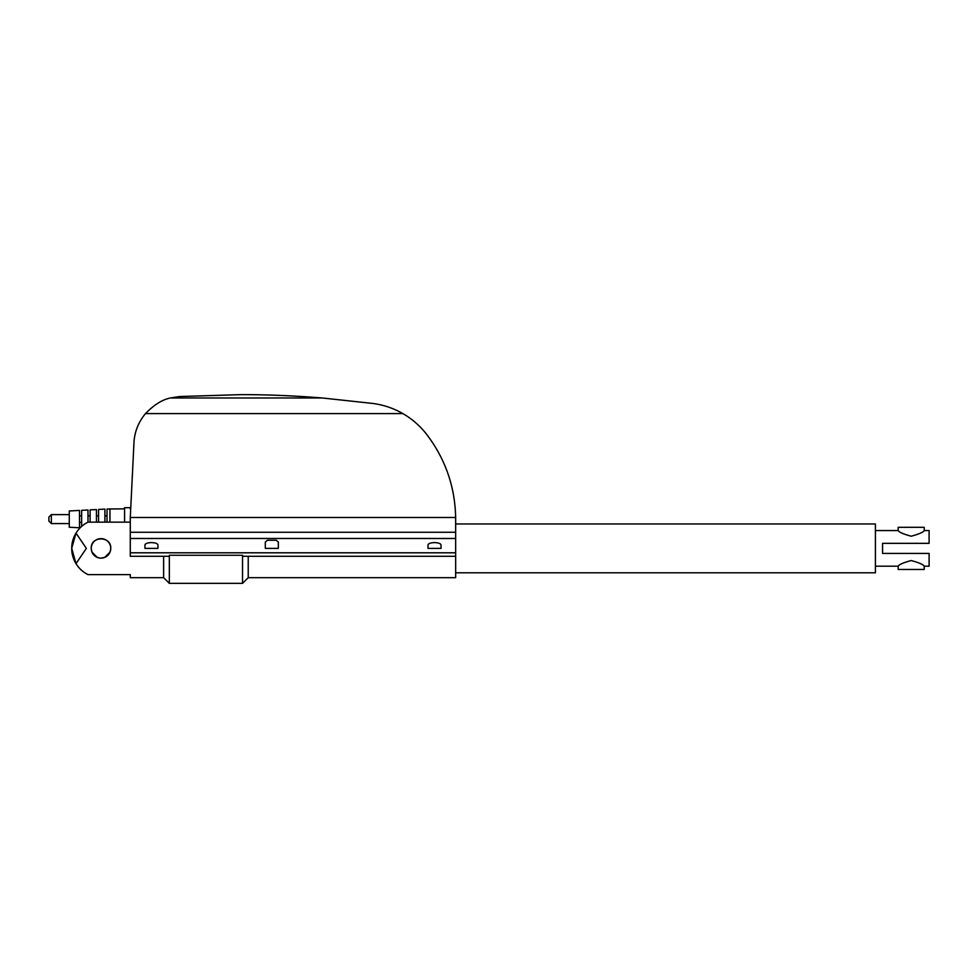 <?xml version="1.0" encoding="UTF-8"?>
<svg xmlns="http://www.w3.org/2000/svg" width="978" height="978" viewBox="0 0 978 978"><rect width="100%" height="100%" fill="white"/><g stroke="black" fill="none" stroke-linecap="round" stroke-linejoin="round"><path stroke-width="1.47" d="M130.282 577.668L130.282 574.612L130.282 577.668L163.632 577.668L169.328 583.365L242.532 583.365L248.229 577.668L455.662 577.668L455.65 517.472C454.99 486.518 445.259 458.731 426.469 434.122C419.929 425.76 412.056 418.914 402.863 413.596C393.767 408.352 383.865 404.99 373.131 403.486L322.239 397.973C293.95 395.711 266.835 394.599 240.906 394.635L179.646 396.53L170.502 397.973C162.385 399.562 154.047 404.77 145.502 413.596C138.962 421.408 135.147 430.393 134.084 440.528L130.282 517.472L130.282 556.286L169.194 556.286L169.328 555.272L242.532 555.272L242.666 556.286L455.662 556.286M455.662 572.79L875.408 572.79L875.408 523.976L455.662 523.976M100.991 558.145C95.062 557.57 91.81 554.318 91.235 548.377A9.756 9.756 0 0 1 100.991 538.621A9.756 9.756 0 0 1 110.758 548.377A9.756 9.756 0 0 1 100.991 558.145A9.756 9.756 0 0 1 91.235 548.377C90.624 535.785 111.358 535.785 110.758 548.377C110.184 554.318 106.92 557.57 100.991 558.145L104.744 557.399L110.013 552.13M91.235 548.377L91.981 552.13L97.25 557.399M48.9 517.069L48.9 519.098L48.9 517.069L51.345 514.624L69.267 514.624M51.345 514.624L51.345 523.572L69.267 523.572M79.524 510.43L69.267 510.968L69.267 527.228L79.524 527.765L79.524 510.43M81.639 515.846L79.524 515.846M79.524 522.35L81.639 522.35M130.282 522.154L87.983 522.154L87.983 509.99L81.639 510.32L81.639 526.409M90.098 515.846L87.983 515.846M96.443 522.154L96.443 509.55L90.098 509.88L90.098 522.154M98.558 515.846L96.443 515.846M104.915 522.154L104.915 509.11L98.558 509.44L98.558 522.154M107.018 515.846L104.915 515.846M124.585 508.853L107.018 509L107.018 522.154M130.355 507.704L124.585 507.704L124.585 522.154M130.331 509.416L130.355 507.985L130.331 509.416M157.935 548.377L157.935 544.966C157.544 543.524 155.38 542.741 151.431 542.594C147.482 542.741 145.319 543.524 144.927 544.966L144.927 548.377L157.935 548.377M441.017 548.377L441.017 544.966C440.626 543.524 438.462 542.741 434.513 542.594C430.564 542.741 428.401 543.524 428.009 544.966L428.009 548.377L441.017 548.377M278.327 548.377L278.327 542.008L276.187 540.247L267.459 540.247L265.319 542.008L265.319 548.377L278.327 548.377M109.939 522.154L109.939 508.853M48.9 519.098L48.9 521.127L48.9 519.098M163.632 577.668L163.632 556.286M87.983 522.154C82.959 524.685 78.961 528.34 76.003 533.12L86.357 548.377L76.003 563.646C78.961 568.426 82.959 572.081 87.983 574.612L130.282 574.612M71.712 548.377L71.797 546.079A29.279 29.279 0 0 1 76.003 533.12L71.712 548.377L71.797 550.687A29.279 29.279 0 0 0 76.003 563.646L71.712 548.377M130.282 517.472L455.65 517.472M248.229 577.668L248.229 556.286M242.532 583.365L242.532 555.272M169.328 583.365L169.328 555.272M875.408 566.201L898.183 566.201L898.183 569.453L924.222 569.453L924.222 566.201L929.1 566.201L929.1 553.426L882.572 553.426L882.572 543.34L929.1 543.34L929.1 530.565L924.222 530.565L924.222 527.313L898.183 527.313L898.183 530.565L875.408 530.565M924.222 530.565C923.403 532.191 919.063 534.074 911.203 536.213C903.342 534.074 899.002 532.191 898.183 530.565M898.183 566.201C899.002 564.575 903.342 562.68 911.203 560.553C919.063 562.68 923.403 564.575 924.222 566.201M130.282 538.487L455.662 538.487M130.282 552.802L455.662 552.802M170.502 397.973L322.239 397.973M145.502 413.596L402.863 413.596M130.282 532.264L455.662 532.264M51.345 523.572L48.9 521.127"/></g></svg>
